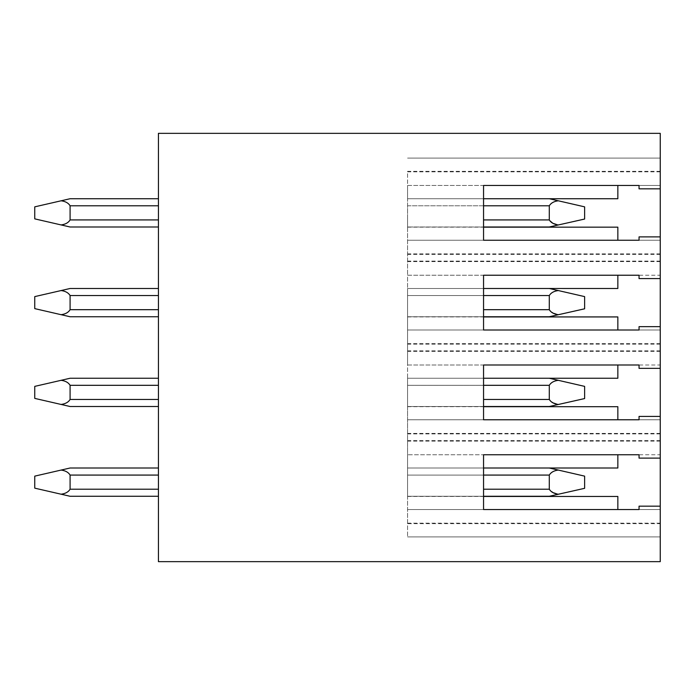 <?xml version="1.0" encoding="UTF-8"?>
<svg xmlns="http://www.w3.org/2000/svg" width="695" height="695" viewBox="0 0 695 695"><rect width="100%" height="100%" fill="white"/><g stroke="black" fill="none" stroke-linecap="round" stroke-linejoin="round"><path stroke-width="0.52" stroke-dasharray="3.48 2.61" d="M660.25 133.344L660.25 561.656L158.434 561.656L158.434 133.344L660.25 133.344M660.25 440.621L407.574 440.621L407.574 454.756L660.25 454.756L660.25 416.409L660.25 458.109L660.25 454.756L639.044 454.756L639.044 458.109L660.25 458.109M660.25 350.853L407.574 350.853L407.574 364.997L660.25 364.997L660.25 326.65L660.25 368.35L660.25 364.997L639.044 364.997L639.044 368.35L660.25 368.35M660.25 261.094L407.574 261.094L407.574 275.229L660.25 275.229L660.25 236.891L660.25 278.591L660.25 275.229L639.044 275.229L639.044 278.591L660.25 278.591M660.25 171.335L407.574 171.335L407.574 185.469L660.25 185.469L660.25 158.086L660.25 188.832L660.25 185.469L639.044 185.469L639.044 188.832L660.25 188.832M660.25 523.665L660.25 506.168L660.25 536.914L660.25 523.665L407.574 523.665L407.574 536.914L407.574 171.335M158.434 489.211L158.434 468.004L158.434 496.273L158.434 489.211L70.091 489.211L70.091 475.076L70.091 489.211C68.431 491.982 65.434 493.65 61.09 494.206L34.75 488.151L34.75 476.136L34.75 488.151L34.75 476.136L61.09 470.072C65.434 470.637 68.431 472.305 70.091 475.076L70.091 489.211C68.431 491.982 65.434 493.65 61.09 494.206C65.434 493.65 68.431 491.982 70.091 489.211L158.434 489.211L70.091 489.211M158.434 385.317L158.434 406.514L158.434 378.245L158.434 385.317L70.091 385.317L70.091 399.451C68.431 402.223 65.434 403.882 61.09 404.447L34.75 398.391L34.75 386.377L34.75 398.391L34.75 386.377L61.09 380.313C65.434 380.877 68.431 382.545 70.091 385.317C68.431 382.545 65.434 380.877 61.09 380.313L34.75 386.377L61.09 380.313C65.434 380.877 68.431 382.545 70.091 385.317L158.434 385.317L70.091 385.317M158.434 295.549L158.434 316.755L158.434 288.486L158.434 295.549L70.091 295.549L70.091 309.683C68.431 312.455 65.434 314.123 61.09 314.687L34.75 308.623L34.75 296.609L34.75 308.623L34.75 296.609L61.09 290.553C65.434 291.118 68.431 292.777 70.091 295.549C68.431 292.777 65.434 291.118 61.09 290.553L34.75 296.609L61.09 290.553C65.434 291.118 68.431 292.777 70.091 295.549L158.434 295.549L70.091 295.549M158.434 205.79L158.434 226.996L158.434 198.727L158.434 205.79L70.091 205.79L70.091 219.924C68.431 222.695 65.434 224.363 61.09 224.928L34.75 218.864L34.75 206.849L34.75 218.864L34.75 206.849L61.09 200.794C65.434 201.35 68.431 203.018 70.091 205.79C68.431 203.018 65.434 201.35 61.09 200.794L34.75 206.849L61.09 200.794C65.434 201.35 68.431 203.018 70.091 205.79L158.434 205.79L70.091 205.79M158.434 468.004L70.091 468.004L158.434 468.004L158.434 475.076L158.434 468.004L70.091 468.004L34.75 476.136L61.09 470.072C65.434 470.637 68.431 472.305 70.091 475.076C68.431 472.305 65.434 470.637 61.09 470.072L70.091 468.004L61.09 470.072M556.391 493.728L558.285 494.206L549.285 496.273L584.625 488.151L584.625 476.136L584.625 488.151L558.285 494.206C553.941 493.65 550.944 491.982 549.285 489.211L549.285 475.076L407.574 475.076L407.574 496.273L407.574 468.004L407.574 489.211L407.574 475.076L483.555 475.076M483.555 496.273L407.574 496.273L549.285 496.273L407.574 496.273L407.574 489.211L407.574 496.273L549.285 496.273L584.625 488.324L584.625 476.136L558.285 470.072C553.941 470.637 550.944 472.305 549.285 475.076C550.944 472.305 553.941 470.637 558.285 470.072L549.285 468.004L407.574 468.004L483.555 468.004L483.555 454.756L617.846 454.756L407.574 454.756L407.574 468.004L549.285 468.004L407.574 468.004L407.574 523.665M407.574 440.621L407.574 378.245L407.574 399.451L407.574 378.245L483.555 378.245L483.555 364.997L617.846 364.997L407.574 364.997L407.574 378.245L549.285 378.245L558.285 380.313L549.285 378.245L407.574 378.245M407.574 350.853L407.574 288.486L407.574 309.683L407.574 288.486L483.555 288.486L483.555 275.229L617.846 275.229L407.574 275.229L407.574 288.486L549.285 288.486L558.285 290.553L549.285 288.486L407.574 288.486M407.574 261.094L407.574 198.727L407.574 219.924L407.574 198.727L483.555 198.727L483.555 185.469L617.846 185.469L407.574 185.469L407.574 198.727L549.285 198.727L558.285 200.794L549.285 198.727L407.574 198.727M556.391 403.969L558.285 404.447L584.625 398.391L584.625 386.377L584.625 398.391L549.285 406.514L407.574 406.514L407.574 399.451L407.574 406.514L407.574 399.451L407.574 406.514L549.285 406.514L558.285 404.447C553.941 403.882 550.944 402.223 549.285 399.451L549.285 385.317C550.944 382.545 553.941 380.877 558.285 380.313C553.941 380.877 550.944 382.545 549.285 385.317L549.285 399.451L553.446 402.996M558.285 380.313L584.625 386.377L558.285 380.313L584.625 386.377L584.625 398.565L558.389 404.473C553.993 403.908 550.961 402.24 549.285 399.451L549.285 385.317L407.574 385.317L407.574 399.451L407.574 385.317L549.285 385.317C550.944 382.545 553.941 380.877 558.285 380.313L549.285 378.245M556.391 314.209L558.285 314.687L584.625 308.623L584.625 296.609L584.625 308.623L549.285 316.755L407.574 316.755L407.574 309.683L407.574 316.755L407.574 309.683L407.574 316.755L549.285 316.755L558.285 314.687C553.941 314.123 550.944 312.455 549.285 309.683L549.285 295.549C550.944 292.777 553.941 291.118 558.285 290.553C553.941 291.118 550.944 292.777 549.285 295.549L549.285 309.683L553.446 313.237M558.285 290.553L584.625 296.609L558.285 290.553L584.625 296.609L584.625 308.806L558.389 314.705C553.993 314.149 550.961 312.472 549.285 309.683L549.285 295.549L407.574 295.549L407.574 309.683L407.574 295.549L549.285 295.549C550.944 292.777 553.941 291.118 558.285 290.553L549.285 288.486M407.574 226.996L407.574 219.924L407.574 226.996L407.574 219.924L407.574 226.996L483.555 226.996L407.574 226.996M556.391 224.45L558.285 224.928L549.285 226.996L584.625 218.864L584.625 206.849L584.625 218.864L558.285 224.928C553.941 224.363 550.944 222.695 549.285 219.924L549.285 205.79L407.574 205.79L407.574 219.924L407.574 205.79L549.285 205.79C550.944 203.018 553.941 201.35 558.285 200.794C553.941 201.35 550.944 203.018 549.285 205.79L549.285 219.924L549.285 205.79C550.944 203.018 553.941 201.35 558.285 200.794L549.285 198.727M158.434 496.273L70.091 496.273L158.434 496.273L70.091 496.273L34.75 488.151L61.09 494.206M558.389 494.232C553.993 493.667 550.961 491.999 549.285 489.211L549.285 475.076L549.285 489.211L553.446 492.755M549.285 468.004L558.285 470.072L549.285 468.004L407.574 468.004M558.285 470.072L584.625 476.136L558.285 470.072C553.941 470.637 550.944 472.305 549.285 475.076L407.574 475.076L549.285 475.076M158.434 406.514L70.091 406.514L158.434 406.514L70.091 406.514L61.09 404.447C65.434 403.882 68.431 402.223 70.091 399.451C68.431 402.223 65.434 403.882 61.09 404.447L34.75 398.391L61.09 404.447M158.434 378.245L70.091 378.245L61.09 380.313M483.555 406.514L407.574 406.514L549.285 406.514L558.389 404.473M158.434 316.755L70.091 316.755L158.434 316.755L70.091 316.755L61.09 314.687C65.434 314.123 68.431 312.455 70.091 309.683C68.431 312.455 65.434 314.123 61.09 314.687L34.75 308.623L61.09 314.687M158.434 288.486L70.091 288.486L61.09 290.553M483.555 316.755L407.574 316.755L549.285 316.755L558.389 314.705M549.285 226.996L584.625 219.047L584.625 206.849L558.285 200.794M558.389 224.945C553.993 224.389 550.961 222.713 549.285 219.924L553.446 223.477M70.091 198.727L61.09 200.794M61.09 224.928C65.434 224.363 68.431 222.695 70.091 219.924C68.431 222.695 65.434 224.363 61.09 224.928L70.091 226.996M660.25 536.914L407.574 536.914L660.25 536.914M660.25 523.161L407.574 523.161M660.25 506.168L639.044 506.168L639.044 509.531L660.25 509.531L407.574 509.531L617.846 509.531L483.555 509.531L483.555 468.004M660.25 433.906L407.574 433.906M660.25 416.409L639.044 416.409L639.044 419.771L660.25 419.771L407.574 419.771L617.846 419.771L483.555 419.771L483.555 378.245M660.25 344.147L407.574 344.147M660.25 326.65L639.044 326.65L639.044 330.003L660.25 330.003L407.574 330.003L617.846 330.003L483.555 330.003L483.555 288.486M660.25 254.379L407.574 254.379M660.25 236.891L639.044 236.891L639.044 240.244L660.25 240.244L407.574 240.244L617.846 240.244L483.555 240.244L483.555 198.727M660.25 158.086L407.574 158.086L660.25 158.086M660.25 171.839L407.574 171.839M660.25 253.884L407.574 253.884M660.25 261.598L407.574 261.598M660.25 343.643L407.574 343.643M660.25 351.357L407.574 351.357M660.25 433.402L407.574 433.402M660.25 441.117L407.574 441.117M617.846 185.469L617.846 198.727M407.574 227.169L483.555 227.169M617.846 227.169L617.846 240.244M617.846 275.229L617.846 288.486M407.574 316.929L483.555 316.929M617.846 316.929L617.846 330.003M617.846 364.997L617.846 378.245M407.574 406.697L483.555 406.697M617.846 406.697L617.846 419.771M617.846 454.756L617.846 468.004M407.574 496.456L483.555 496.456M617.846 496.456L617.846 509.531M483.555 489.211L549.285 489.211M158.434 475.076L70.091 475.076M549.285 399.451L483.555 399.451M158.434 399.451L70.091 399.451M549.285 385.317L483.555 385.317M549.285 309.683L483.555 309.683M158.434 309.683L70.091 309.683M549.285 295.549L483.555 295.549M549.285 219.924L483.555 219.924M158.434 219.924L70.091 219.924M549.285 205.79L483.555 205.79"/><path stroke-width="1.04" d="M660.25 458.109L660.25 416.409L639.044 416.409L639.044 419.771L483.555 419.771L483.555 364.997L639.044 364.997L639.044 368.35L660.25 368.35L660.25 326.65L639.044 326.65L639.044 330.003L483.555 330.003L483.555 275.229L639.044 275.229L639.044 278.591L660.25 278.591L660.25 236.891L639.044 236.891L639.044 240.244L483.555 240.244L483.555 185.469L639.044 185.469L639.044 188.832L660.25 188.832L660.25 133.344L158.434 133.344L158.434 561.656L660.25 561.656L660.25 506.168L639.044 506.168L639.044 509.531L483.555 509.531L483.555 454.756L639.044 454.756L639.044 458.109L660.25 458.109L660.25 506.168M660.25 368.35L660.25 416.409M660.25 278.591L660.25 326.65M660.25 188.832L660.25 236.891M549.285 468.004L558.285 470.072C553.941 470.637 550.944 472.305 549.285 475.076L549.285 489.211C550.961 491.999 553.993 493.667 558.389 494.232L549.285 496.273L483.555 496.273M158.434 496.273L70.091 496.273L61.09 494.206C65.434 493.65 68.431 491.982 70.091 489.211L70.091 475.076C68.431 472.305 65.434 470.637 61.09 470.072L70.091 468.004L158.434 468.004M553.446 492.755L556.391 493.728M558.285 470.072L584.625 476.136L584.625 488.324L558.389 494.232M61.09 494.206L34.75 488.151L34.75 476.136L61.09 470.072M553.446 402.996L556.391 403.969M158.434 378.245L70.091 378.245L158.434 378.245L70.091 378.245L34.75 386.377L34.75 398.391L61.09 404.447C65.434 403.882 68.431 402.223 70.091 399.451L70.091 385.317C68.431 382.545 65.434 380.877 61.09 380.313M549.285 378.245L584.625 386.377L584.625 398.565L549.285 406.514L483.555 406.514M158.434 406.514L70.091 406.514L61.09 404.447M558.285 380.313C553.941 380.877 550.944 382.545 549.285 385.317L549.285 399.451C550.961 402.24 553.993 403.908 558.389 404.473M553.446 313.237L556.391 314.209M158.434 288.486L70.091 288.486L158.434 288.486L70.091 288.486L34.75 296.609L34.75 308.623L61.09 314.687C65.434 314.123 68.431 312.455 70.091 309.683L70.091 295.549C68.431 292.777 65.434 291.118 61.09 290.553M549.285 288.486L584.625 296.609L584.625 308.806L549.285 316.755L483.555 316.755M158.434 316.755L70.091 316.755L61.09 314.687M558.285 290.553C553.941 291.118 550.944 292.777 549.285 295.549L549.285 309.683C550.961 312.472 553.993 314.149 558.389 314.705M549.285 226.996L483.555 226.996L549.285 226.996L483.555 226.996L549.285 226.996L558.389 224.945C553.993 224.389 550.961 222.713 549.285 219.924L483.555 219.924M70.091 226.996L158.434 226.996L70.091 226.996L158.434 226.996L70.091 226.996L61.09 224.928C65.434 224.363 68.431 222.695 70.091 219.924L70.091 205.79C68.431 203.018 65.434 201.35 61.09 200.794L70.091 198.727L158.434 198.727L70.091 198.727M553.446 223.477L556.391 224.45M549.285 198.727L584.625 206.849L584.625 219.047L558.389 224.945M558.285 200.794C553.941 201.35 550.944 203.018 549.285 205.79L549.285 219.924M61.09 200.794L34.75 206.849L34.75 218.864L61.09 224.928M617.846 185.469L617.846 198.727L483.555 198.727M617.846 240.244L617.846 227.169L483.555 227.169M617.846 275.229L617.846 288.486L483.555 288.486M617.846 330.003L617.846 316.929L483.555 316.929M617.846 364.997L617.846 378.245L483.555 378.245M617.846 419.771L617.846 406.697L483.555 406.697M483.555 468.004L617.846 468.004L617.846 454.756M483.555 496.456L617.846 496.456L617.846 509.531M549.285 475.076L483.555 475.076M549.285 489.211L483.555 489.211M158.434 475.076L70.091 475.076M158.434 489.211L70.091 489.211M549.285 399.451L483.555 399.451M549.285 385.317L483.555 385.317M158.434 385.317L70.091 385.317M158.434 399.451L70.091 399.451M549.285 309.683L483.555 309.683M549.285 295.549L483.555 295.549M158.434 295.549L70.091 295.549M158.434 309.683L70.091 309.683M549.285 205.79L483.555 205.79M158.434 205.79L70.091 205.79M158.434 219.924L70.091 219.924"/></g></svg>
